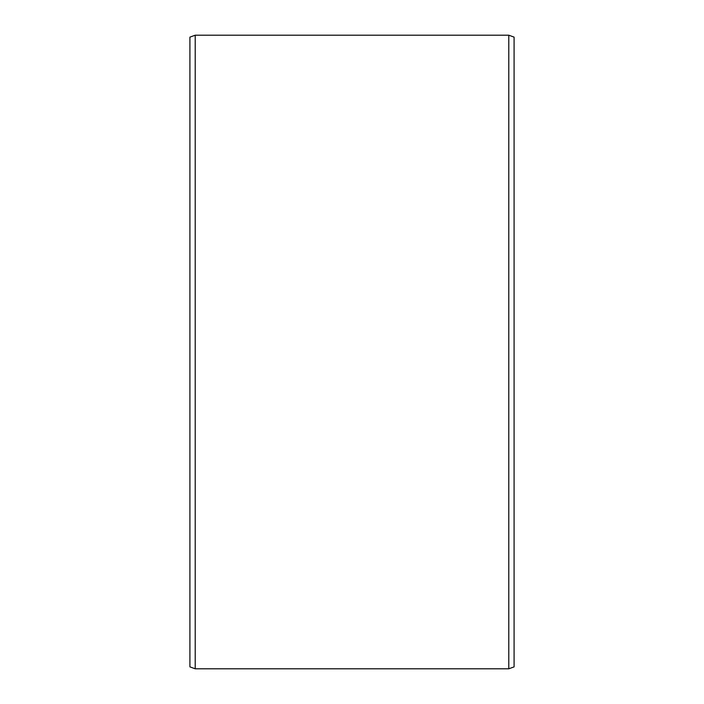 <?xml version="1.0" encoding="UTF-8"?>
<svg xmlns="http://www.w3.org/2000/svg" width="704" height="704" viewBox="0 0 704 704"><rect width="100%" height="100%" fill="white"/><g stroke="black" fill="none" stroke-linecap="round" stroke-linejoin="round"><path stroke-width="1.06" d="M514.087 37.127L514.087 666.873L508.781 668.8L508.781 35.2L514.087 37.127M195.219 668.8L189.913 666.873L189.913 37.127L195.219 35.2L195.219 668.8L508.781 668.8M195.219 35.2L508.781 35.2"/></g></svg>
